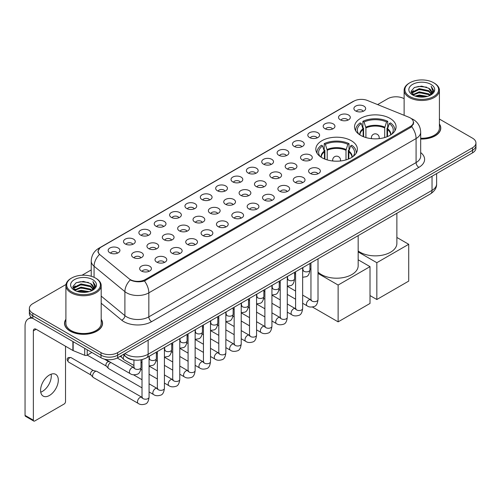 <?xml version="1.0" encoding="UTF-8"?>
<svg xmlns="http://www.w3.org/2000/svg" width="501" height="501" viewBox="0 0 501 501"><rect width="100%" height="100%" fill="white"/><g stroke="black" fill="none" stroke-linecap="round" stroke-linejoin="round"><path stroke-width="0.75" d="M351.301 140.712A20.779 11.999 0 0 0 328.656 138.113A20.779 11.999 0 0 0 315.824 149.198A20.779 11.999 0 0 0 321.911 157.683A20.779 11.999 0 0 0 344.556 160.282A20.779 11.999 0 0 0 357.382 149.198A20.779 11.999 0 0 0 351.301 140.712M389.997 118.368A20.779 11.999 0 0 0 367.352 115.769A20.779 11.999 0 0 0 354.526 126.853A20.779 11.999 0 0 0 360.614 135.339A20.779 11.999 0 0 0 383.259 137.938A20.779 11.999 0 0 0 396.084 126.853A20.779 11.999 0 0 0 389.997 118.368M340.267 119.808A5.88 3.394 180 0 1 339.096 118.85A5.88 3.394 180 0 1 341.043 114.629A5.88 3.394 180 0 1 348.583 115.011A5.88 3.394 180 0 1 349.748 118.85A5.88 3.394 180 0 1 340.267 119.808M347.863 120.165A3.526 2.035 0 0 0 346.917 119.169A3.526 2.035 0 0 0 343.442 118.656A3.526 2.035 0 0 0 340.981 120.165M324.905 128.676A5.88 3.394 180 0 1 323.74 127.717A5.88 3.394 180 0 1 325.688 123.496A5.88 3.394 180 0 1 333.221 123.879A5.88 3.394 180 0 1 334.392 127.717A5.88 3.394 180 0 1 324.905 128.676M332.507 129.033A3.526 2.035 0 0 0 331.562 128.037A3.526 2.035 0 0 0 328.086 127.523A3.526 2.035 0 0 0 325.625 129.033M309.549 137.543A5.88 3.394 180 0 1 308.378 136.585A5.88 3.394 180 0 1 310.326 132.364A5.88 3.394 180 0 1 317.866 132.746A5.88 3.394 180 0 1 319.031 136.585A5.88 3.394 180 0 1 309.549 137.543M317.146 137.9A3.526 2.035 0 0 0 316.2 136.905A3.526 2.035 0 0 0 312.724 136.391A3.526 2.035 0 0 0 310.263 137.9M294.187 146.411A5.88 3.394 180 0 1 293.022 145.453A5.88 3.394 180 0 1 294.97 141.232A5.88 3.394 180 0 1 302.504 141.614A5.88 3.394 180 0 1 303.675 145.453A5.88 3.394 180 0 1 294.187 146.411M301.79 146.768A3.526 2.035 0 0 0 300.844 145.772A3.526 2.035 0 0 0 297.369 145.259A3.526 2.035 0 0 0 294.907 146.768M278.832 155.279A5.88 3.394 180 0 1 277.66 154.321A5.88 3.394 180 0 1 279.608 150.1A5.88 3.394 180 0 1 287.148 150.475A5.88 3.394 180 0 1 288.313 154.321A5.88 3.394 180 0 1 278.832 155.279M286.428 155.629A3.526 2.035 0 0 0 285.482 154.64A3.526 2.035 0 0 0 282.007 154.126A3.526 2.035 0 0 0 279.545 155.629M263.47 164.146A5.88 3.394 180 0 1 262.305 163.188A5.88 3.394 180 0 1 264.252 158.967A5.88 3.394 180 0 1 271.786 159.343A5.88 3.394 180 0 1 272.957 163.188A5.88 3.394 180 0 1 263.47 164.146M271.072 164.497A3.526 2.035 0 0 0 270.127 163.508A3.526 2.035 0 0 0 266.651 162.988A3.526 2.035 0 0 0 264.19 164.497M248.114 173.014A5.88 3.394 180 0 1 246.943 172.056A5.88 3.394 180 0 1 248.891 167.835A5.88 3.394 180 0 1 256.431 168.211A5.88 3.394 180 0 1 257.595 172.056A5.88 3.394 180 0 1 248.114 173.014M255.71 173.365A3.526 2.035 0 0 0 254.765 172.375A3.526 2.035 0 0 0 251.289 171.856A3.526 2.035 0 0 0 248.828 173.365M232.752 181.882A5.88 3.394 180 0 1 231.587 180.924A5.88 3.394 180 0 1 233.535 176.703A5.88 3.394 180 0 1 241.069 177.078A5.88 3.394 180 0 1 242.24 180.924A5.88 3.394 180 0 1 232.752 181.882M240.355 182.232A3.526 2.035 0 0 0 239.409 181.243A3.526 2.035 0 0 0 235.933 180.723A3.526 2.035 0 0 0 233.472 182.232M217.396 190.749A5.88 3.394 180 0 1 216.225 189.791A5.88 3.394 180 0 1 218.173 185.57A5.88 3.394 180 0 1 225.713 185.946A5.88 3.394 180 0 1 226.878 189.791A5.88 3.394 180 0 1 217.396 190.749M224.993 191.1A3.526 2.035 0 0 0 224.047 190.111A3.526 2.035 0 0 0 220.572 189.591A3.526 2.035 0 0 0 218.11 191.1M202.035 199.617A5.88 3.394 180 0 1 200.87 198.659A5.88 3.394 180 0 1 202.817 194.438A5.88 3.394 180 0 1 210.351 194.814A5.88 3.394 180 0 1 211.522 198.659A5.88 3.394 180 0 1 202.035 199.617M209.637 199.968A3.526 2.035 0 0 0 208.692 198.978A3.526 2.035 0 0 0 205.216 198.459A3.526 2.035 0 0 0 202.755 199.968M186.679 208.485A5.88 3.394 180 0 1 185.508 207.52A5.88 3.394 180 0 1 187.455 203.306A5.88 3.394 180 0 1 194.995 203.682A5.88 3.394 180 0 1 196.16 207.52A5.88 3.394 180 0 1 186.679 208.485M194.275 208.836A3.526 2.035 0 0 0 193.33 207.846A3.526 2.035 0 0 0 189.854 207.326A3.526 2.035 0 0 0 187.393 208.836M171.317 217.353A5.88 3.394 180 0 1 170.152 216.388A5.88 3.394 180 0 1 172.1 212.173A5.88 3.394 180 0 1 179.634 212.549A5.88 3.394 180 0 1 180.805 216.388A5.88 3.394 180 0 1 171.317 217.353M178.92 217.703A3.526 2.035 0 0 0 177.974 216.714A3.526 2.035 0 0 0 174.498 216.194A3.526 2.035 0 0 0 172.037 217.703M155.961 226.22A5.88 3.394 180 0 1 154.79 225.256A5.88 3.394 180 0 1 156.738 221.035A5.88 3.394 180 0 1 164.278 221.417A5.88 3.394 180 0 1 165.443 225.256A5.88 3.394 180 0 1 155.961 226.22M163.558 226.571A3.526 2.035 0 0 0 162.612 225.575A3.526 2.035 0 0 0 159.136 225.062A3.526 2.035 0 0 0 156.675 226.571M140.599 235.088A5.88 3.394 180 0 1 139.435 234.124A5.88 3.394 180 0 1 141.382 229.903A5.88 3.394 180 0 1 148.916 230.285A5.88 3.394 180 0 1 150.087 234.124A5.88 3.394 180 0 1 140.599 235.088M148.202 235.439A3.526 2.035 0 0 0 147.256 234.443A3.526 2.035 0 0 0 143.781 233.929A3.526 2.035 0 0 0 141.32 235.439M125.244 243.956A5.88 3.394 180 0 1 124.073 242.991A5.88 3.394 180 0 1 126.02 238.77A5.88 3.394 180 0 1 133.56 239.152A5.88 3.394 180 0 1 134.725 242.991A5.88 3.394 180 0 1 125.244 243.956M132.84 244.306A3.526 2.035 0 0 0 131.895 243.311A3.526 2.035 0 0 0 128.419 242.797A3.526 2.035 0 0 0 125.958 244.306M109.882 252.817A5.88 3.394 180 0 1 108.717 251.859A5.88 3.394 180 0 1 110.665 247.638A5.88 3.394 180 0 1 118.198 248.02A5.88 3.394 180 0 1 119.37 251.859A5.88 3.394 180 0 1 109.882 252.817M117.484 253.174A3.526 2.035 0 0 0 116.539 252.178A3.526 2.035 0 0 0 113.063 251.665A3.526 2.035 0 0 0 110.602 253.174M355.622 110.946A5.88 3.394 180 0 1 354.457 109.982A5.88 3.394 180 0 1 356.405 105.761A5.88 3.394 180 0 1 363.939 106.143A5.88 3.394 180 0 1 365.11 109.982A5.88 3.394 180 0 1 355.622 110.946M363.225 111.297A3.526 2.035 0 0 0 362.279 110.301A3.526 2.035 0 0 0 358.804 109.788A3.526 2.035 0 0 0 356.343 111.297M302.253 159.938A5.88 3.394 180 0 1 301.088 158.98A5.88 3.394 180 0 1 303.036 154.759A5.88 3.394 180 0 1 310.57 155.135A5.88 3.394 180 0 1 311.741 158.98A5.88 3.394 180 0 1 302.253 159.938M309.856 160.289A3.526 2.035 0 0 0 308.91 159.299A3.526 2.035 0 0 0 305.435 158.779A3.526 2.035 0 0 0 302.973 160.289M286.898 168.806A5.88 3.394 180 0 1 285.733 167.848A5.88 3.394 180 0 1 287.68 163.627A5.88 3.394 180 0 1 295.214 164.002A5.88 3.394 180 0 1 296.379 167.848A5.88 3.394 180 0 1 286.898 168.806M294.5 169.156A3.526 2.035 0 0 0 293.548 168.167A3.526 2.035 0 0 0 290.073 167.647A3.526 2.035 0 0 0 287.612 169.156M271.536 177.673A5.88 3.394 180 0 1 270.371 176.709A5.88 3.394 180 0 1 272.319 172.494A5.88 3.394 180 0 1 279.852 172.87A5.88 3.394 180 0 1 281.023 176.709A5.88 3.394 180 0 1 271.536 177.673M279.138 178.024A3.526 2.035 0 0 0 278.193 177.035A3.526 2.035 0 0 0 274.717 176.515A3.526 2.035 0 0 0 272.256 178.024M256.18 186.541A5.88 3.394 180 0 1 255.015 185.577A5.88 3.394 180 0 1 256.963 181.362A5.88 3.394 180 0 1 264.497 181.738A5.88 3.394 180 0 1 265.662 185.577A5.88 3.394 180 0 1 256.18 186.541M263.783 186.892A3.526 2.035 0 0 0 262.831 185.902A3.526 2.035 0 0 0 259.355 185.383A3.526 2.035 0 0 0 256.894 186.892M240.818 195.409A5.88 3.394 180 0 1 239.653 194.444A5.88 3.394 180 0 1 241.601 190.223A5.88 3.394 180 0 1 249.135 190.605A5.88 3.394 180 0 1 250.306 194.444A5.88 3.394 180 0 1 240.818 195.409M248.421 195.759A3.526 2.035 0 0 0 247.475 194.764A3.526 2.035 0 0 0 244 194.25A3.526 2.035 0 0 0 241.538 195.759M225.463 204.276A5.88 3.394 180 0 1 224.298 203.312A5.88 3.394 180 0 1 226.245 199.091A5.88 3.394 180 0 1 233.779 199.473A5.88 3.394 180 0 1 234.944 203.312A5.88 3.394 180 0 1 225.463 204.276M233.065 204.627A3.526 2.035 0 0 0 232.113 203.631A3.526 2.035 0 0 0 228.638 203.118A3.526 2.035 0 0 0 226.176 204.627M210.101 213.144A5.88 3.394 180 0 1 208.936 212.18A5.88 3.394 180 0 1 210.883 207.959A5.88 3.394 180 0 1 218.423 208.341A5.88 3.394 180 0 1 219.588 212.18A5.88 3.394 180 0 1 210.101 213.144M217.703 213.495A3.526 2.035 0 0 0 216.758 212.499A3.526 2.035 0 0 0 213.282 211.986A3.526 2.035 0 0 0 210.821 213.495M194.745 222.012A5.88 3.394 180 0 1 193.58 221.047A5.88 3.394 180 0 1 195.528 216.827A5.88 3.394 180 0 1 203.062 217.209A5.88 3.394 180 0 1 204.226 221.047A5.88 3.394 180 0 1 194.745 222.012M202.348 222.363A3.526 2.035 0 0 0 201.396 221.367A3.526 2.035 0 0 0 197.92 220.853A3.526 2.035 0 0 0 195.459 222.363M179.383 230.873A5.88 3.394 180 0 1 178.218 229.915A5.88 3.394 180 0 1 180.166 225.694A5.88 3.394 180 0 1 187.706 226.076A5.88 3.394 180 0 1 188.871 229.915A5.88 3.394 180 0 1 179.383 230.873M186.986 231.23A3.526 2.035 0 0 0 186.04 230.235A3.526 2.035 0 0 0 182.564 229.721A3.526 2.035 0 0 0 180.103 231.23M164.027 239.741A5.88 3.394 180 0 1 162.863 238.783A5.88 3.394 180 0 1 164.81 234.562A5.88 3.394 180 0 1 172.344 234.944A5.88 3.394 180 0 1 173.509 238.783A5.88 3.394 180 0 1 164.027 239.741M171.63 240.098A3.526 2.035 0 0 0 170.678 239.102A3.526 2.035 0 0 0 167.202 238.589A3.526 2.035 0 0 0 164.741 240.098M148.665 248.609A5.88 3.394 180 0 1 147.501 247.651A5.88 3.394 180 0 1 149.448 243.43A5.88 3.394 180 0 1 156.988 243.812A5.88 3.394 180 0 1 158.153 247.651A5.88 3.394 180 0 1 148.665 248.609M156.268 248.966A3.526 2.035 0 0 0 155.323 247.97A3.526 2.035 0 0 0 151.847 247.456A3.526 2.035 0 0 0 149.386 248.966M133.31 257.476A5.88 3.394 180 0 1 132.145 256.518A5.88 3.394 180 0 1 134.093 252.297A5.88 3.394 180 0 1 141.626 252.673A5.88 3.394 180 0 1 142.791 256.518A5.88 3.394 180 0 1 133.31 257.476M140.913 257.827A3.526 2.035 0 0 0 139.961 256.838A3.526 2.035 0 0 0 136.485 256.324A3.526 2.035 0 0 0 134.024 257.827M310.326 173.465A5.88 3.394 180 0 1 309.155 172.501A5.88 3.394 180 0 1 311.102 168.28A5.88 3.394 180 0 1 318.642 168.662A5.88 3.394 180 0 1 319.807 172.501A5.88 3.394 180 0 1 310.326 173.465M317.922 173.816A3.526 2.035 0 0 0 316.976 172.82A3.526 2.035 0 0 0 313.501 172.306A3.526 2.035 0 0 0 311.04 173.816M294.964 182.333A5.88 3.394 180 0 1 293.799 181.368A5.88 3.394 180 0 1 295.747 177.147A5.88 3.394 180 0 1 303.28 177.529A5.88 3.394 180 0 1 304.451 181.368A5.88 3.394 180 0 1 294.964 182.333M302.566 182.683A3.526 2.035 0 0 0 301.621 181.688A3.526 2.035 0 0 0 298.139 181.174A3.526 2.035 0 0 0 295.684 182.683M279.608 191.2A5.88 3.394 180 0 1 278.437 190.236A5.88 3.394 180 0 1 280.385 186.015A5.88 3.394 180 0 1 287.925 186.397A5.88 3.394 180 0 1 289.09 190.236A5.88 3.394 180 0 1 279.608 191.2M287.205 191.551A3.526 2.035 0 0 0 286.259 190.555A3.526 2.035 0 0 0 282.783 190.042A3.526 2.035 0 0 0 280.322 191.551M264.246 200.062A5.88 3.394 180 0 1 263.081 199.104A5.88 3.394 180 0 1 265.029 194.883A5.88 3.394 180 0 1 272.563 195.265A5.88 3.394 180 0 1 273.734 199.104A5.88 3.394 180 0 1 264.246 200.062M271.849 200.419A3.526 2.035 0 0 0 270.903 199.423A3.526 2.035 0 0 0 267.428 198.91A3.526 2.035 0 0 0 264.966 200.419M248.891 208.93A5.88 3.394 180 0 1 247.719 207.971A5.88 3.394 180 0 1 249.667 203.75A5.88 3.394 180 0 1 257.207 204.132A5.88 3.394 180 0 1 258.372 207.971A5.88 3.394 180 0 1 248.891 208.93M256.487 209.286A3.526 2.035 0 0 0 255.541 208.291A3.526 2.035 0 0 0 252.066 207.777A3.526 2.035 0 0 0 249.604 209.286M233.529 217.797A5.88 3.394 180 0 1 232.364 216.839A5.88 3.394 180 0 1 234.311 212.618A5.88 3.394 180 0 1 241.845 213A5.88 3.394 180 0 1 243.016 216.839A5.88 3.394 180 0 1 233.529 217.797M241.131 218.154A3.526 2.035 0 0 0 240.186 217.158A3.526 2.035 0 0 0 236.71 216.645A3.526 2.035 0 0 0 234.249 218.154M218.173 226.665A5.88 3.394 180 0 1 217.002 225.707A5.88 3.394 180 0 1 218.95 221.486A5.88 3.394 180 0 1 226.49 221.862A5.88 3.394 180 0 1 227.654 225.707A5.88 3.394 180 0 1 218.173 226.665M225.769 227.016A3.526 2.035 0 0 0 224.824 226.026A3.526 2.035 0 0 0 221.348 225.513A3.526 2.035 0 0 0 218.887 227.016M202.811 235.533A5.88 3.394 180 0 1 201.646 234.574A5.88 3.394 180 0 1 203.594 230.354A5.88 3.394 180 0 1 211.128 230.729A5.88 3.394 180 0 1 212.299 234.574A5.88 3.394 180 0 1 202.811 235.533M210.414 235.883A3.526 2.035 0 0 0 209.468 234.894A3.526 2.035 0 0 0 205.992 234.38A3.526 2.035 0 0 0 203.531 235.883M187.455 244.4A5.88 3.394 180 0 1 186.284 243.442A5.88 3.394 180 0 1 188.232 239.221A5.88 3.394 180 0 1 195.772 239.597A5.88 3.394 180 0 1 196.937 243.442A5.88 3.394 180 0 1 187.455 244.4M195.052 244.751A3.526 2.035 0 0 0 194.106 243.762A3.526 2.035 0 0 0 190.63 243.242A3.526 2.035 0 0 0 188.169 244.751M172.094 253.268A5.88 3.394 180 0 1 170.929 252.31A5.88 3.394 180 0 1 172.876 248.089A5.88 3.394 180 0 1 180.41 248.465A5.88 3.394 180 0 1 181.581 252.31A5.88 3.394 180 0 1 172.094 253.268M179.696 253.619A3.526 2.035 0 0 0 178.751 252.629A3.526 2.035 0 0 0 175.275 252.109A3.526 2.035 0 0 0 172.814 253.619M156.738 262.136A5.88 3.394 180 0 1 155.567 261.178A5.88 3.394 180 0 1 157.514 256.957A5.88 3.394 180 0 1 165.054 257.332A5.88 3.394 180 0 1 166.219 261.178A5.88 3.394 180 0 1 156.738 262.136M164.334 262.486A3.526 2.035 0 0 0 163.389 261.497A3.526 2.035 0 0 0 159.913 260.977A3.526 2.035 0 0 0 157.452 262.486M141.376 271.003A5.88 3.394 180 0 1 140.211 270.045A5.88 3.394 180 0 1 142.159 265.824A5.88 3.394 180 0 1 149.693 266.2A5.88 3.394 180 0 1 150.864 270.045A5.88 3.394 180 0 1 141.376 271.003M148.979 271.354A3.526 2.035 0 0 0 148.033 270.365A3.526 2.035 0 0 0 144.557 269.845A3.526 2.035 0 0 0 142.096 271.354M408.854 117.221A10.584 6.112 180 0 1 410.269 117.904A10.584 6.112 180 0 1 413.369 122.225A10.584 6.112 180 0 1 410.269 126.546L145.234 279.564A10.584 6.112 180 0 1 129.076 278.75L100.075 254.84A10.584 6.112 180 0 1 98.158 251.333A10.584 6.112 180 0 1 101.258 247.012L353.881 101.164A10.584 6.112 180 0 1 367.433 100.476L408.854 117.221M135.264 360.125A11.761 6.789 180 0 1 126.452 357.244L123.19 354.558M65.9 319.25A19.013 10.978 0 0 0 64.529 323.345A19.013 10.978 0 0 0 70.102 331.105A19.013 10.978 0 0 0 90.825 333.484A19.013 10.978 0 0 0 102.561 323.345A19.013 10.978 0 0 0 101.189 319.25M413.782 122.676L411.709 126.659L410.682 127.411L144.457 280.955C140.029 282.226 135.677 282.069 131.4 280.479L130.26 279.927A13.721 9.181 129.5 0 0 124.899 291.645L94.069 266.225A15.681 9.056 180 0 1 91.238 261.034L91.238 276.264M66 284.493L32.816 303.656A11.761 6.789 0 0 0 29.365 308.459L29.365 313.582A11.761 6.789 0 0 0 32.816 318.379L101.014 357.758L101.014 355.196A11.761 6.789 0 0 0 117.647 355.196L472.506 150.319A11.761 6.789 0 0 0 475.95 145.515A11.761 6.789 0 0 1 472.506 150.319L117.647 355.196A11.761 6.789 0 0 1 101.014 355.196L32.816 315.818L101.014 355.196L101.014 352.635A11.761 6.789 0 0 0 117.647 352.635L472.506 147.757A11.761 6.789 0 0 0 475.95 142.954A11.761 6.789 0 0 0 472.506 138.157L439.415 119.05M29.365 311.021A11.761 6.789 0 0 0 32.816 315.818A11.761 6.789 0 0 1 29.365 311.021M94.069 277.322L94.069 266.225A13.721 9.181 129.5 0 1 99.392 254.546L97.889 251.327L99.824 248.033M420.683 139.034A19.013 10.978 0 0 0 440.786 128.068A19.013 10.978 0 0 0 439.415 123.979M404.125 98.678A11.761 6.789 0 0 0 387.674 98.778L377.61 104.59M91.238 269.926L82.039 275.231M29.365 308.459A11.761 6.789 0 0 0 32.816 313.257L101.014 352.635M101.014 357.758A11.761 6.789 0 0 0 117.647 357.758L472.506 152.88A11.761 6.789 0 0 0 475.95 148.077L475.95 142.954M409.849 96.536A16.859 9.732 0 0 0 433.691 96.536A16.859 9.732 0 0 0 433.691 82.771L434.248 83.091A17.641 10.189 0 0 1 439.415 90.299A17.641 10.189 0 0 1 428.524 99.705A17.641 10.189 0 0 1 409.298 97.501A17.641 10.189 0 0 1 404.125 90.299A17.641 10.189 0 0 1 409.298 83.091L409.849 82.771A16.859 9.732 0 0 0 409.849 96.536M420.683 138.238A17.641 10.189 0 0 0 439.415 128.068L439.415 90.299M420.683 138.915A18.819 10.865 0 0 0 440.592 128.068A18.819 10.865 0 0 0 439.415 124.292M415.166 96.079L419.237 95.033L427.485 96.361M416.331 96.43L419.237 95.835L426.276 96.655M412.642 94.758L419.237 91.833L428.699 93.831L430.227 95.096M413.037 95.102L419.237 92.635L428.699 94.633L429.802 95.478M412.085 94.226L412.304 92.103L419.237 88.633L428.699 90.631L431.292 93.574M411.997 93.837L412.304 92.904L419.237 89.435L428.699 91.432L431.11 93.956M429.701 95.559A9.801 5.661 0 0 0 431.574 92.234A9.801 5.661 0 0 0 428.699 88.232L431.568 92.428M430.923 84.375A12.938 7.471 0 0 0 412.649 84.356A12.938 7.471 0 0 0 412.567 94.902A12.938 7.471 0 0 0 412.624 94.939A12.938 7.471 0 0 0 430.979 94.902A12.938 7.471 0 0 0 430.923 84.375M428.699 88.232L421.66 86.128L414.421 87.462L411.064 91.251L413.294 95.296M430.503 95.165L433.634 91.201L433.697 90.487L431.148 86.241L432.751 91L429.808 95.509M434.248 83.091L433.691 82.771A16.859 9.732 0 0 0 409.849 82.771M431.148 86.241L433.691 90.65M414.252 87.543L418.686 86.448L426.627 87.161M411.196 92.698L412.642 91.558M415.824 90.205L418.686 89.654L426.345 90.28M415.824 93.405L418.686 92.854L426.345 93.48M416.412 96.455L418.686 96.054L426.263 96.662M411.114 92.378L413.488 90.694M412.373 94.532L413.488 93.894M363.144 136.579L363.144 129.515L361.302 123.565A17.955 10.364 0 0 0 358.353 133.473A17.955 10.364 0 0 0 358.81 134.149M363.601 136.767L363.601 128.099L362.899 127.692L362.899 121.292A19.602 11.316 0 0 1 387.711 121.292L386.54 121.968A17.955 10.364 0 0 0 364.07 121.968L365.912 127.918L365.912 137.556M384.699 137.556L384.699 127.918L386.54 121.968M358.171 250.963A21.562 12.45 0 0 0 360.056 252.216A21.562 12.45 0 0 0 383.559 254.915A21.562 12.45 0 0 0 396.873 243.411L396.873 213.282M387.711 121.292L387.711 127.692L387.016 128.099L387.016 136.767M361.302 123.565L360.131 122.889A19.602 11.316 0 0 0 355.704 130.053A19.602 11.316 0 0 0 355.76 130.93M364.07 121.968L362.899 121.292M394.851 130.93A19.602 11.316 0 0 0 394.913 130.053A19.602 11.316 0 0 0 390.486 122.889L389.315 123.565L387.605 128.763L387.473 136.579M391.807 134.149A17.955 10.364 0 0 0 392.258 133.473A17.955 10.364 0 0 0 389.315 123.565M376.833 299.51L376.833 262.699L408.716 244.288L408.716 281.105L376.833 299.51L370.014 295.571M376.833 262.699L358.171 251.922M396.873 237.455L408.716 244.288M324.441 158.923L324.441 151.859L322.6 145.91A17.955 10.364 0 0 0 319.651 155.817A17.955 10.364 0 0 0 320.108 156.494M324.898 159.111L324.898 150.438L324.197 150.037L324.197 143.637A19.602 11.316 0 0 1 349.009 143.637L347.838 144.313A17.955 10.364 0 0 0 325.368 144.313L327.209 150.262L327.209 159.9M345.997 159.9L345.997 150.262L347.838 144.313M318.01 272.062A21.562 12.45 0 0 0 321.36 274.561A21.562 12.45 0 0 0 344.857 277.26A21.562 12.45 0 0 0 358.171 265.755L358.171 235.627M349.009 143.637L349.009 150.037L348.314 150.438L348.314 159.111M322.6 145.91L321.429 145.234A19.602 11.316 0 0 0 317.001 152.398A19.602 11.316 0 0 0 317.058 153.268M325.368 144.313L324.197 143.637M356.148 153.268A19.602 11.316 0 0 0 356.211 152.398A19.602 11.316 0 0 0 351.783 145.234L350.612 145.91L348.903 151.108L348.771 158.923M353.105 156.494A17.955 10.364 0 0 0 353.556 155.817A17.955 10.364 0 0 0 350.612 145.91M338.131 321.855L338.131 285.044L370.014 266.632L370.014 303.449L338.131 321.855L312.449 307.032M338.131 285.044L318.01 273.427M310.952 269.35L309.944 268.768M358.171 259.8L370.014 266.632M133.942 365.479L124.06 359.774A3.526 2.035 -60 0 1 123.778 359.543A3.526 2.035 -60 0 1 123.327 358.159A3.526 2.035 -60 0 1 124.235 355.416M121.781 357.326A2.549 1.472 -60 0 1 121.574 357.157A2.549 1.472 -60 0 1 121.248 356.155A2.549 1.472 -60 0 1 121.298 355.647M142.008 387.868L108.704 368.642A3.526 2.035 -60 0 1 108.416 368.41A3.526 2.035 -60 0 1 107.972 367.026A3.526 2.035 -60 0 1 110.464 362.705A3.526 2.035 -60 0 1 110.884 362.505M106.419 366.193A2.549 1.472 -60 0 1 106.212 366.024A2.549 1.472 -60 0 1 105.893 365.022A2.549 1.472 -60 0 1 107.696 361.904A2.549 1.472 -60 0 1 108.723 361.678L109.926 361.954M149.066 356.355L149.066 397.161C148.578 401.263 147.313 403.549 145.259 404.031C142.34 404.933 139.998 404.727 138.226 403.418L93.343 377.51A3.526 2.035 -60 0 1 93.061 377.278A3.526 2.035 -60 0 1 92.61 375.894A3.526 2.035 -60 0 1 95.109 371.573A3.526 2.035 -60 0 1 96.53 371.266A3.526 2.035 -60 0 1 96.868 371.398L142.472 397.594M91.063 375.055A2.549 1.472 -60 0 1 90.856 374.892A2.549 1.472 -60 0 1 90.531 373.89A2.549 1.472 -60 0 1 92.334 370.771A2.549 1.472 -60 0 1 93.361 370.546L96.53 371.266M51.121 374.197A12.544 7.246 -60 0 1 42.41 391.406A12.544 7.246 -60 0 1 40.738 392.189M49.449 395.464A12.544 7.246 120 0 0 57.64 384.411A12.544 7.246 120 0 0 55.717 374.36A12.544 7.246 120 0 0 49.449 374.98A12.544 7.246 120 0 0 41.251 386.033A12.544 7.246 120 0 0 43.174 396.091A12.544 7.246 120 0 0 49.449 395.464M87.218 349.792L87.218 355.153L91.865 352.472M32.678 318.304A15.681 9.056 -120 0 0 28.3 318.886A15.681 9.056 -120 0 0 25.05 326.063L25.05 415.379L33.367 420.182L33.367 330.867A3.92 2.261 60 0 1 34.181 329.069A3.92 2.261 60 0 1 36.141 329.263L72.889 350.481L72.889 341.519M33.367 420.182A1.96 1.134 120 0 0 33.774 421.078L25.457 416.275A1.96 1.134 -60 0 1 25.05 415.379M33.774 421.078A1.96 1.134 120 0 0 34.751 420.978L64.141 404.013A1.96 1.134 120 0 0 65.525 401.614L65.525 346.229M87.218 355.153A1.96 1.134 180 0 1 84.707 355.284L73.152 350.612A1.96 1.134 180 0 1 72.889 350.481M71.624 291.814A16.859 9.732 0 0 0 95.466 291.814A16.859 9.732 0 0 0 95.466 278.049A16.859 9.732 0 0 0 95.466 278.042L96.023 278.368A17.641 10.189 0 0 1 101.189 285.57A17.641 10.189 0 0 1 90.299 294.976A17.641 10.189 0 0 1 71.073 292.772A17.641 10.189 0 0 1 65.9 285.57A17.641 10.189 0 0 1 71.073 278.368L71.624 278.049A16.859 9.732 0 0 0 71.624 291.814M65.9 285.57L65.9 323.345A17.641 10.189 0 0 0 71.073 330.547A17.641 10.189 0 0 0 90.299 332.752A17.641 10.189 0 0 0 101.189 323.345L101.189 285.57M65.9 319.563A18.819 10.865 0 0 0 64.729 323.345A18.819 10.865 0 0 0 70.24 331.023A18.819 10.865 0 0 0 90.75 333.378A18.819 10.865 0 0 0 102.367 323.345A18.819 10.865 0 0 0 101.189 319.563M76.941 291.35L81.012 290.311L89.259 291.632M78.106 291.707L81.012 291.106L88.051 291.933L80.461 291.325L78.187 291.726M74.417 290.035L81.012 287.111L90.474 289.108L92.002 290.367M74.812 290.38L81.012 287.906L90.474 289.904L91.577 290.749M73.86 289.497L74.079 287.374L81.012 283.904L90.474 285.902L93.067 288.845M73.772 289.108L74.079 288.175L81.012 284.706L90.474 286.704L92.885 289.227M91.476 290.83A9.801 5.661 0 0 0 93.349 287.505A9.801 5.661 0 0 0 90.474 283.503L93.343 287.699M92.698 279.646A12.938 7.471 0 0 0 74.424 279.627A12.938 7.471 0 0 0 74.342 290.179A12.938 7.471 0 0 0 74.398 290.211A12.938 7.471 0 0 0 92.754 290.179A12.938 7.471 0 0 0 92.698 279.646M90.474 283.503L83.435 281.399L76.196 282.733L72.845 286.522L75.069 290.567M92.284 290.436L95.409 286.472L95.472 285.764L92.923 281.512L94.526 286.271L91.583 290.78M96.023 278.368L95.466 278.049A16.859 9.732 0 0 0 71.624 278.049M92.923 281.512L95.466 285.921M76.027 282.815L80.461 281.725L88.401 282.432M72.971 287.969L74.417 286.835M77.599 285.476L80.461 284.925L88.12 285.551M77.599 288.682L80.461 288.125L88.12 288.751M72.889 287.655L75.263 285.965M74.148 289.803L75.263 289.165M145.234 279.564L145.234 280.648M410.269 126.546L410.269 127.649M420.683 152.573A19.602 11.316 180 0 1 418.861 167.365L151.609 321.661A3.92 2.261 60 0 1 148.835 316.857L416.087 162.562A15.681 9.056 0 0 0 420.683 156.162L420.683 132.151A15.681 9.056 180 0 1 416.087 138.552A13.721 7.922 -120 0 0 411.709 126.659M151.609 321.661A19.602 11.316 180 0 1 123.885 321.661A19.602 11.316 180 0 1 121.687 320.152L101.189 303.249M126.659 316.857A15.681 9.056 0 0 0 148.835 316.857L148.835 292.853A15.681 9.056 180 0 1 126.659 292.853A15.681 9.056 180 0 1 124.899 291.645L124.899 315.649A15.681 9.056 0 0 0 126.659 316.857M411.265 118.505A13.721 6.425 112 0 0 411.083 118.436L413.244 119.47C417.934 122.282 420.414 126.515 420.683 132.151M144.457 280.955A13.721 7.922 60 0 1 148.835 292.853L416.087 138.552L416.087 162.562A3.92 2.261 60 0 0 418.861 167.365M100.094 247.813A13.721 7.922 -120 0 0 98.672 248.346C93.981 251.164 91.501 255.391 91.238 261.034M98.672 248.346L352.723 101.672A13.721 7.922 60 0 1 353.762 101.227M117.647 352.635L117.647 357.758M472.506 147.757L472.506 152.88M32.816 313.257L32.816 318.379M101.189 296.104L124.899 315.649A3.92 2.624 -50.5 0 1 121.687 320.152M124.912 353.562A15.681 9.056 0 0 0 125.964 354.232A15.681 9.056 0 0 0 148.139 354.232L432.031 190.336A15.681 9.056 0 0 0 436.622 183.93C436.734 187.825 434.668 191.157 430.403 193.925L146.517 357.827A7.841 4.528 60 0 0 148.139 354.232L148.139 340.148M432.031 176.246L432.031 190.336A7.841 4.528 60 0 1 430.403 193.925M124.273 353.931A7.841 5.242 129.5 0 0 125.638 356.48L123.259 354.514M363.144 129.515A15.368 8.874 0 0 0 359.937 134.926M384.699 127.918A15.368 8.874 0 0 0 365.912 127.918M363.012 128.763A15.55 8.98 0 0 0 359.787 134.832M384.831 127.166A15.55 8.98 0 0 0 365.786 127.166M390.83 134.832A15.55 8.98 0 0 0 387.605 128.763M390.674 134.926A15.368 8.874 0 0 0 387.473 129.515M371.736 138.671A3.92 2.261 180 0 1 371.385 137.737L371.385 138.633M379.226 138.633L379.226 137.737A3.92 2.261 180 0 1 378.875 138.671M324.441 151.859A15.368 8.874 0 0 0 321.235 157.27M345.997 150.262A15.368 8.874 0 0 0 327.209 150.262M324.31 151.108A15.55 8.98 0 0 0 321.085 157.176M346.128 149.511A15.55 8.98 0 0 0 327.084 149.511M352.128 157.176A15.55 8.98 0 0 0 348.903 151.108M351.971 157.27A15.368 8.874 0 0 0 348.771 151.859M333.033 161.015A3.92 2.261 180 0 1 332.683 160.082L332.683 160.978M340.523 160.978L340.523 160.082A3.92 2.261 180 0 1 340.179 161.015M318.01 258.817L318.01 299.623A3.526 2.035 180 0 1 316.814 301.151A3.526 2.035 180 0 1 311.985 301.063A3.526 2.035 180 0 1 310.952 299.623L310.839 300.387L311.159 300.124M318.01 299.623C317.528 303.719 316.256 306.011 314.202 306.487C311.29 307.389 308.948 307.188 307.176 305.879A3.526 2.035 -60 0 1 306.631 303.055A3.526 2.035 -60 0 1 308.935 299.942A3.526 2.035 -60 0 1 309.092 299.861A3.526 2.035 -60 0 1 310.701 299.767L311.415 300.049M302.654 267.678L302.654 308.491A3.526 2.035 180 0 1 301.458 310.019A3.526 2.035 180 0 1 296.63 309.931A3.526 2.035 180 0 1 295.596 308.491L295.484 309.255L295.797 308.992M302.654 308.491C302.166 312.586 300.901 314.878 298.846 315.354C295.928 316.256 293.586 316.056 291.814 314.747A3.526 2.035 -60 0 1 291.275 311.923A3.526 2.035 -60 0 1 293.58 308.81A3.526 2.035 -60 0 1 293.736 308.729A3.526 2.035 -60 0 1 295.346 308.635L296.06 308.917M287.292 276.546L287.292 317.358A3.526 2.035 180 0 1 286.096 318.886A3.526 2.035 180 0 1 281.268 318.799A3.526 2.035 180 0 1 280.234 317.358L280.122 318.122L280.441 317.859M287.292 317.358C286.81 321.454 285.539 323.746 283.485 324.222C280.573 325.124 278.23 324.924 276.458 323.615A3.526 2.035 -60 0 1 275.913 320.79A3.526 2.035 -60 0 1 278.218 317.678A3.526 2.035 -60 0 1 278.374 317.596A3.526 2.035 -60 0 1 279.984 317.502L280.698 317.784M271.937 285.413L271.937 326.226A3.526 2.035 180 0 1 270.74 327.754A3.526 2.035 180 0 1 265.912 327.667A3.526 2.035 180 0 1 264.879 326.226L264.766 326.99L265.079 326.727M271.937 326.226C271.448 330.322 270.183 332.614 268.129 333.09C265.211 333.992 262.868 333.791 261.096 332.482A3.526 2.035 -60 0 1 260.558 329.658A3.526 2.035 -60 0 1 262.862 326.546A3.526 2.035 -60 0 1 263.019 326.458A3.526 2.035 -60 0 1 264.628 326.37L265.342 326.652M256.575 294.281L256.575 335.094A3.526 2.035 180 0 1 255.378 336.622A3.526 2.035 180 0 1 250.55 336.534A3.526 2.035 180 0 1 249.517 335.094L249.404 335.852L249.723 335.595M256.575 335.094C256.092 339.19 254.821 341.482 252.767 341.958C249.855 342.859 247.513 342.659 245.74 341.35A3.526 2.035 -60 0 1 245.196 338.519A3.526 2.035 -60 0 1 247.5 335.413A3.526 2.035 -60 0 1 247.657 335.326A3.526 2.035 -60 0 1 249.266 335.238L249.98 335.52M241.219 303.149L241.219 343.962A3.526 2.035 180 0 1 240.023 345.49A3.526 2.035 180 0 1 235.194 345.402A3.526 2.035 180 0 1 234.161 343.962L234.048 344.719L234.362 344.463M241.219 343.962C240.73 348.057 239.465 350.343 237.411 350.825C234.493 351.727 232.151 351.527 230.379 350.218A3.526 2.035 -60 0 1 229.84 347.387A3.526 2.035 -60 0 1 232.145 344.281A3.526 2.035 -60 0 1 232.301 344.193A3.526 2.035 -60 0 1 233.911 344.106L234.625 344.387M225.857 312.017L225.857 352.829A3.526 2.035 180 0 1 224.661 354.357A3.526 2.035 180 0 1 219.833 354.27A3.526 2.035 180 0 1 218.799 352.829L218.686 353.587L219.006 353.33M225.857 352.829C225.375 356.925 224.104 359.211 222.049 359.693C219.137 360.595 216.795 360.394 215.023 359.085A3.526 2.035 -60 0 1 214.478 356.255A3.526 2.035 -60 0 1 216.783 353.149A3.526 2.035 -60 0 1 216.939 353.061A3.526 2.035 -60 0 1 218.549 352.973L219.263 353.255M210.501 320.884L210.501 361.697A3.526 2.035 180 0 1 209.305 363.225A3.526 2.035 180 0 1 204.477 363.137A3.526 2.035 180 0 1 203.444 361.697L203.331 362.455L203.644 362.198M210.501 361.697C210.013 365.793 208.748 368.078 206.694 368.561C203.775 369.462 201.433 369.262 199.661 367.953A3.526 2.035 -60 0 1 199.122 365.123A3.526 2.035 -60 0 1 201.427 362.016A3.526 2.035 -60 0 1 201.584 361.929A3.526 2.035 -60 0 1 203.193 361.841L203.907 362.123M195.139 329.752L195.139 370.565A3.526 2.035 180 0 1 193.943 372.093A3.526 2.035 180 0 1 189.115 372.005A3.526 2.035 180 0 1 188.082 370.565L187.969 371.322L188.288 371.066M195.139 370.565C194.657 374.66 193.386 376.946 191.332 377.428C188.42 378.33 186.078 378.13 184.305 376.821A3.526 2.035 -60 0 1 183.761 373.99A3.526 2.035 -60 0 1 186.065 370.884A3.526 2.035 -60 0 1 186.222 370.796A3.526 2.035 -60 0 1 187.831 370.709L188.545 370.99M179.784 338.62L179.784 379.426A3.526 2.035 180 0 1 178.588 380.954A3.526 2.035 180 0 1 173.759 380.866A3.526 2.035 180 0 1 172.726 379.426L172.613 380.19L172.926 379.927M179.784 379.426C179.295 383.528 178.03 385.814 175.976 386.296C173.058 387.198 170.716 386.991 168.943 385.689A3.526 2.035 -60 0 1 168.405 382.858A3.526 2.035 -60 0 1 170.709 379.752A3.526 2.035 -60 0 1 170.866 379.664A3.526 2.035 -60 0 1 172.476 379.576L173.189 379.858M164.422 347.487L164.422 388.294A3.526 2.035 180 0 1 163.226 389.822A3.526 2.035 180 0 1 158.397 389.734A3.526 2.035 180 0 1 157.364 388.294L157.251 389.058L157.571 388.795M164.422 388.294C163.94 392.396 162.668 394.682 160.614 395.164C157.702 396.066 155.36 395.859 153.588 394.556A3.526 2.035 -60 0 1 153.043 391.726A3.526 2.035 -60 0 1 155.348 388.619A3.526 2.035 -60 0 1 155.504 388.532A3.526 2.035 -60 0 1 157.114 388.444L157.828 388.726M69.771 357.739A2.549 1.472 -60 0 1 71.042 357.614L68.493 357.614A2.549 1.472 60 0 1 69.771 357.739A2.549 1.472 -60 0 0 68.105 359.987A2.549 1.472 -60 0 0 68.493 362.029L90.944 374.992M149.066 397.161A3.526 2.035 180 0 1 147.87 398.69A3.526 2.035 180 0 1 143.042 398.602A3.526 2.035 180 0 1 142.008 397.161L141.896 397.926L142.209 397.662M138.226 403.418A3.526 2.035 -60 0 1 137.687 400.593A3.526 2.035 -60 0 1 139.992 397.481A3.526 2.035 -60 0 1 140.148 397.399A3.526 2.035 -60 0 1 141.758 397.312M309.944 263.47L309.944 269.839A3.526 2.035 180 0 1 308.748 271.367A3.526 2.035 180 0 1 303.919 271.279A3.526 2.035 180 0 1 302.886 269.839L302.886 267.547M294.582 272.337L294.582 278.706A3.526 2.035 180 0 1 293.392 280.234A3.526 2.035 180 0 1 288.563 280.147A3.526 2.035 180 0 1 287.524 278.706L287.524 276.414M279.226 281.205L279.226 287.568A3.526 2.035 180 0 1 278.03 289.096A3.526 2.035 180 0 1 273.202 289.008A3.526 2.035 180 0 1 272.168 287.568L272.168 285.282M263.864 290.073L263.864 296.435A3.526 2.035 180 0 1 262.674 297.963A3.526 2.035 180 0 1 257.846 297.876A3.526 2.035 180 0 1 256.813 296.435L256.813 294.15M248.509 298.94L248.509 305.303A3.526 2.035 180 0 1 247.312 306.831A3.526 2.035 180 0 1 242.484 306.744A3.526 2.035 180 0 1 241.451 305.303L241.451 303.017M233.147 307.808L233.147 314.171A3.526 2.035 180 0 1 231.957 315.699A3.526 2.035 180 0 1 227.128 315.611A3.526 2.035 180 0 1 226.095 314.171L226.095 311.885M217.791 316.676L217.791 323.039A3.526 2.035 180 0 1 216.595 324.567A3.526 2.035 180 0 1 211.766 324.479A3.526 2.035 180 0 1 210.733 323.039L210.733 320.753M202.429 325.544L202.429 331.906A3.526 2.035 180 0 1 201.239 333.434A3.526 2.035 180 0 1 196.411 333.347A3.526 2.035 180 0 1 195.377 331.906L195.377 329.614M187.073 334.411L187.073 340.774A3.526 2.035 180 0 1 185.877 342.302A3.526 2.035 180 0 1 181.049 342.214A3.526 2.035 180 0 1 180.016 340.774L180.016 338.482M171.711 343.279L171.711 349.642A3.526 2.035 180 0 1 170.522 351.17A3.526 2.035 180 0 1 165.693 351.082A3.526 2.035 180 0 1 164.66 349.642L164.66 347.35M156.356 352.147L156.356 358.509A3.526 2.035 180 0 1 155.16 360.037A3.526 2.035 180 0 1 150.331 359.95A3.526 2.035 180 0 1 149.298 358.509L149.298 356.217M140.994 359.831L140.994 367.377A3.526 2.035 180 0 1 139.804 368.905A3.526 2.035 180 0 1 134.976 368.817A3.526 2.035 180 0 1 133.942 367.377L133.942 360.031M105.442 359.361L130.16 373.633A3.526 2.035 -60 0 1 129.621 370.809A3.526 2.035 -60 0 1 131.926 367.696A3.526 2.035 -60 0 1 132.082 367.609A3.526 2.035 -60 0 1 133.686 367.521L117.196 358.002M33.367 330.867L36.141 329.263M73.152 341.669L73.152 350.612M84.707 355.284L84.707 348.345M98.158 251.333L98.158 252.698M413.369 122.225L413.369 124.48M352.723 101.672L355.24 100.501M146.517 357.827C140.205 360.996 133.899 360.996 127.586 357.827L125.638 356.48M436.622 183.93L436.622 173.596M440.592 129.64L440.592 128.068M411.972 94.088L411.972 93.436M404.125 115.311L404.125 90.299M355.704 130.83L355.704 130.053M394.913 130.83L394.913 130.053M379.226 137.737A3.92 3.92 0 0 0 373.345 134.343A3.92 3.92 0 0 0 371.385 137.737M317.001 153.174L317.001 152.398M356.211 153.174L356.211 152.398M340.523 160.082A3.92 3.92 0 0 0 334.643 156.688A3.92 3.92 0 0 0 332.683 160.082M307.176 305.879L302.654 303.268M295.596 299.197L287.292 294.4M280.234 290.329L279.013 289.622M310.952 262.887L310.952 299.623M310.701 299.767L302.654 295.12M295.596 291.05L287.292 286.253M291.814 314.747L287.292 312.136M280.234 308.065L271.937 303.268M264.879 299.197L263.658 298.49M295.596 271.755L295.596 308.491M295.346 308.635L287.292 303.988M280.234 299.911L271.937 295.12M276.458 323.615L271.937 321.003M264.879 316.933L256.575 312.136M249.517 308.065L248.296 307.357M280.234 280.623L280.234 317.358M279.984 317.502L271.937 312.856M264.879 308.779L256.575 303.988M261.096 332.482L256.575 329.871M249.517 325.8L241.219 321.003M234.161 316.933L232.94 316.225M264.879 289.49L264.879 326.226M264.628 326.37L256.575 321.723M249.517 317.647L241.219 312.856M245.74 341.35L241.219 338.739M234.161 334.668L225.857 329.871M218.799 325.8L217.578 325.093M249.517 298.358L249.517 335.094M249.266 335.238L241.219 330.591M234.161 326.514L225.857 321.723M230.379 350.218L225.857 347.606M218.799 343.529L210.501 338.739M203.444 334.668L202.222 333.96M234.161 307.226L234.161 343.962M233.911 344.106L225.857 339.459M218.799 335.382L210.501 330.591M215.023 359.085L210.501 356.474M203.444 352.397L195.139 347.606M188.082 343.529L186.86 342.828M218.799 316.093L218.799 352.829M218.549 352.973L210.501 348.327M203.444 344.25L195.139 339.459M199.661 367.953L195.139 365.342M188.082 361.265L179.784 356.474M172.726 352.397L171.505 351.696M203.444 324.961L203.444 361.697M203.193 361.841L195.139 357.194M188.082 353.117L179.784 348.327M184.305 376.821L179.784 374.209M172.726 370.133L164.422 365.342M157.364 361.265L156.143 360.563M188.082 333.829L188.082 370.565M187.831 370.709L179.784 366.062M172.726 361.985L164.422 357.194M168.943 385.689L164.422 383.077M157.364 379L149.066 374.209M142.008 370.133L140.787 369.431M120.09 356.349L121.662 357.257M172.726 342.697L172.726 379.426M172.476 379.576L164.422 374.93M157.364 370.853L149.066 366.062M121.574 357.157L123.778 359.543M153.588 394.556L149.066 391.945M87.262 355.128L106.306 366.125M157.364 351.564L157.364 388.294M157.114 388.444L149.066 383.797M142.008 379.72L133.491 374.804M106.212 366.024L108.416 368.41M104.333 359.104L108.855 361.709M142.008 359.612L142.008 397.161M90.856 374.892L93.061 377.278M71.042 357.614L93.493 370.577M68.493 362.029C66.702 359.806 66.702 358.34 68.493 357.614M303.349 270.264L302.635 269.983M302.654 277.285L306.136 276.702C308.19 276.22 309.461 273.934 309.944 269.839M295.596 274.066L294.582 273.483M303.086 270.34L302.773 270.596L302.886 269.839M287.994 279.132L287.273 278.85M287.292 286.152L290.78 285.57C292.834 285.088 294.1 282.802 294.582 278.706M280.234 282.933L279.226 282.351M287.731 279.207L287.411 279.464L287.524 278.706M272.632 288L271.918 287.718M271.937 295.02L275.418 294.438C277.473 293.955 278.744 291.67 279.226 287.568M264.879 291.801L263.864 291.219M272.369 288.069L272.056 288.332L272.168 287.568M257.276 296.868L256.556 296.586M256.575 303.888L260.063 303.305C262.117 302.823 263.382 300.537 263.864 296.435M249.517 300.669L248.509 300.086M257.013 296.936L256.694 297.199L256.813 296.435M241.914 305.735L241.2 305.453M241.219 312.756L244.701 312.173C246.755 311.691 248.026 309.405 248.509 305.303M234.161 309.537L233.147 308.954M241.651 305.804L241.338 306.067L241.451 305.303M226.558 314.603L225.838 314.315M225.857 321.623L229.345 321.041C231.399 320.559 232.664 318.273 233.147 314.171M218.799 318.404L217.791 317.822M226.295 314.672L225.976 314.935L226.095 314.171M211.197 323.471L210.483 323.183M210.501 330.491L213.983 329.908C216.037 329.426 217.309 327.14 217.791 323.039M203.444 327.272L202.429 326.69M210.934 323.54L210.62 323.803L210.733 323.039M195.841 332.338L195.121 332.05M195.139 339.359L198.628 338.776C200.682 338.294 201.947 336.002 202.429 331.906M188.082 336.14L187.073 335.551M195.578 332.407L195.258 332.67L195.377 331.906M180.479 341.2L179.765 340.918M179.784 348.226L183.266 347.638C185.32 347.162 186.591 344.87 187.073 340.774M172.726 345.007L171.711 344.419M180.216 341.275L179.903 341.538L180.016 340.774M165.123 350.067L164.403 349.786M164.422 357.094L167.91 356.505C169.964 356.029 171.229 353.737 171.711 349.642M157.364 353.869L156.356 353.286M164.86 350.143L164.541 350.406L164.66 349.642M149.761 358.935L149.047 358.653M149.066 365.962L152.548 365.373C154.602 364.897 155.874 362.605 156.356 358.509M142.008 362.737L140.994 362.154M149.498 359.01L149.185 359.273L149.298 358.509M134.406 367.803L133.686 367.521M130.16 373.633C131.895 374.936 134.243 375.136 137.193 374.241C139.247 373.765 140.512 371.473 140.994 367.377M134.143 367.878L133.823 368.141L133.942 367.377M28.3 318.886L31.194 317.214M102.367 324.917L102.367 323.345M73.747 289.359L73.747 288.708M64.729 324.917L64.729 323.345"/></g></svg>
